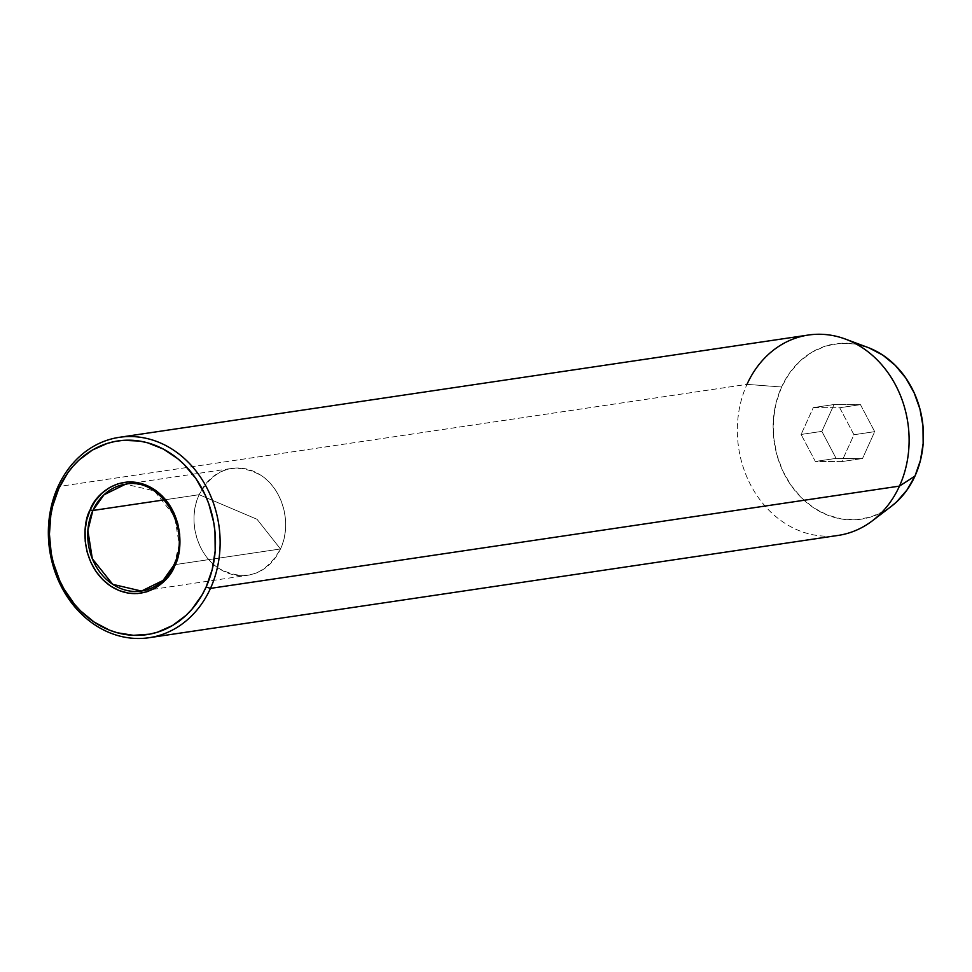 <?xml version="1.0" encoding="UTF-8"?>
<svg xmlns="http://www.w3.org/2000/svg" width="972" height="972" viewBox="0 0 972 972"><rect width="100%" height="100%" fill="white"/><g stroke="black" fill="none" stroke-linecap="round" stroke-linejoin="round"><path stroke-width="0.73" stroke-dasharray="4.86 3.65" d="M231.895 468.407A54.019 45.611 -98.4 0 0 199.163 494.699C214.387 468.054 234.981 461.591 260.933 475.32C282.949 489.183 292.317 524.491 280.483 548.973L257.033 519.279L199.163 494.699L164.292 499.875L199.163 494.699L257.033 519.279L280.483 548.973A54.019 45.611 -98.4 0 0 276.765 492.16A54.019 45.611 -98.4 0 0 231.895 468.407L125.595 484.178L154.317 490.896L174.705 516.46L179.176 544.685L174.182 564.756A54.019 45.611 81.6 0 1 141.462 591.061L247.763 575.278A54.019 45.611 -98.4 0 0 280.483 548.973L174.182 564.756L280.483 548.973C265.259 575.618 244.677 582.082 218.724 568.353C196.709 554.502 187.329 519.182 199.163 494.699A54.019 45.611 -98.4 0 0 202.893 551.525A54.019 45.611 -98.4 0 0 247.763 575.278M867.741 347.405A88.622 74.832 -98.4 0 0 781.573 387.002L746.994 384.353L58.004 486.632L746.994 384.353A101.295 85.524 -98.4 0 0 753.98 490.884A101.295 85.524 -98.4 0 0 838.107 535.426M808.352 335.036A101.295 85.524 -98.4 0 0 746.994 384.353L781.573 387.002L789.616 372.969L799.907 361.183L812.057 352.095L825.593 346.068L840.002 343.323L854.74 343.967L869.223 347.976M891.032 506.57L884.52 510.932L870.973 516.958L856.563 519.704L841.825 519.06L827.342 515.051L813.661 507.834L801.317 497.676L790.771 484.992L782.436 470.241L776.64 453.997L773.591 436.902L773.408 419.588L776.106 402.736L781.573 387.002A88.622 74.832 -98.4 0 0 798.741 494.991A88.622 74.832 -98.4 0 0 891.336 506.339M860.463 404.656L834.049 404.522L821.862 431.374L836.102 458.371L862.516 458.517L874.703 431.653L860.463 404.656L834.049 404.522L813.285 407.596L839.711 407.742L860.463 404.656L839.711 407.742L853.951 434.739L841.764 461.591L815.338 461.457L801.098 434.46L813.285 407.596L834.049 404.522L821.862 431.374L801.098 434.46L821.862 431.374L836.102 458.371L815.338 461.457L836.102 458.371L862.516 458.517L841.764 461.591L862.516 458.517L874.703 431.653L853.951 434.739L874.703 431.653L860.463 404.656M872.431 520.761A101.295 85.524 81.6 0 1 766.604 507.785A101.295 85.524 81.6 0 1 746.994 384.353M125.595 484.178A54.019 45.611 81.6 0 1 170.452 507.943A54.019 45.611 81.6 0 1 174.182 564.756M813.285 407.596L839.711 407.742L853.951 434.739L841.764 461.591L815.338 461.457L801.098 434.46L813.285 407.596"/><path stroke-width="1.46" d="M174.182 564.756L163.065 580.442L141.462 591.061L112.74 584.342L92.34 558.779L87.869 530.554L92.862 510.482A2.029 0.656 -155.6 0 1 90.262 509.62C82.17 522.608 79.631 564.55 110.553 586.043C142.082 606.224 169.93 581.183 174.632 565.935C182.736 552.947 185.275 511.005 154.341 489.511C122.824 469.33 94.977 494.371 90.262 509.62A2.029 0.656 24.4 0 0 92.862 510.482L103.98 494.797L125.595 484.178C160.696 476.608 192.359 528.938 173.867 564.939A2.029 0.656 24.4 0 0 174.632 565.935L169.553 574.804L163.041 582.264L155.362 587.999L146.796 591.814L137.684 593.552L128.365 593.139L119.204 590.612L110.553 586.043L102.753 579.628L96.082 571.597L90.809 562.266L87.14 551.999L85.208 541.185L85.099 530.238L86.8 519.583L90.262 509.62L95.341 500.75L101.853 493.302L109.532 487.555L118.098 483.74L127.223 482.003L136.53 482.416L145.691 484.943L154.341 489.511L162.154 495.939L168.824 503.958L174.097 513.289L177.767 523.556L179.686 534.369L179.808 545.316L178.095 555.972L174.632 565.935A2.029 0.656 -155.6 0 1 173.867 564.939A2.029 0.656 -155.6 0 1 174.182 564.756A2.029 0.656 24.4 0 0 173.867 564.939C166.698 579.834 155.897 588.534 141.462 591.061A54.019 45.611 81.6 0 1 96.593 567.296A54.019 45.611 81.6 0 1 92.862 510.482L164.292 499.875L92.862 510.482A54.019 45.611 81.6 0 1 125.595 484.178M149.117 637.705L838.107 535.426A101.295 85.524 -98.4 0 0 899.465 486.109L210.474 588.388A101.295 85.524 81.6 0 1 149.117 637.705A101.295 85.524 81.6 0 1 64.99 593.163A101.295 85.524 81.6 0 1 58.004 486.632L58.757 488.6A97.917 82.669 81.6 0 1 170.695 453.462A97.917 82.669 81.6 0 1 206.149 586.967L210.474 588.388A101.295 85.524 -98.4 0 0 173.806 450.291A101.295 85.524 -98.4 0 0 58.004 486.632A101.295 85.524 81.6 0 1 119.362 437.315A101.295 85.524 81.6 0 1 203.488 481.857A101.295 85.524 81.6 0 1 210.474 588.388L899.465 486.109L914.992 476.037A88.622 74.832 -98.4 0 0 867.741 347.405L845.47 339.107A101.295 85.524 81.6 0 1 899.465 486.109A101.295 85.524 -98.4 0 0 892.478 379.578A101.295 85.524 -98.4 0 0 808.352 335.036L119.362 437.315M746.994 384.353A101.295 85.524 81.6 0 1 845.47 339.107M869.223 347.976L882.904 355.193L895.248 365.351L905.795 378.047L914.13 392.797L919.937 409.03L922.987 426.125L923.157 443.439L920.46 460.291L914.992 476.037L906.949 490.07L896.658 501.844L891.032 506.57M58.757 488.6L52.707 505.987L50.823 515.184L49.426 534.15L51.212 553.25L53.29 562.618L59.705 580.563L63.982 588.959L74.455 604.183L80.555 610.878L94.199 622.092L109.314 630.075L117.248 632.748L133.456 635.323L149.639 634.157L157.513 632.177L172.481 625.518L185.907 615.483L191.873 609.322L202.042 594.986L206.149 586.967L212.2 569.568L215.177 550.954L214.982 531.83L213.682 522.304L208.773 503.8L205.201 494.991L195.992 478.698L184.34 464.677L177.742 458.687L163.296 449.052L147.659 442.819L139.579 441.057L123.31 440.34L115.267 441.397L107.382 443.378L92.425 450.036L78.999 460.072L73.034 466.232L67.627 473.085L58.757 488.6L58.004 486.632A101.295 85.524 -98.4 0 0 94.673 624.741A101.295 85.524 -98.4 0 0 210.474 588.388L206.149 586.967A97.917 82.669 81.6 0 1 94.199 622.092A97.917 82.669 81.6 0 1 58.757 488.6M899.465 486.109A101.295 85.524 81.6 0 1 872.431 520.761L891.336 506.339A88.622 74.832 -98.4 0 0 914.992 476.037L899.465 486.109"/></g></svg>
